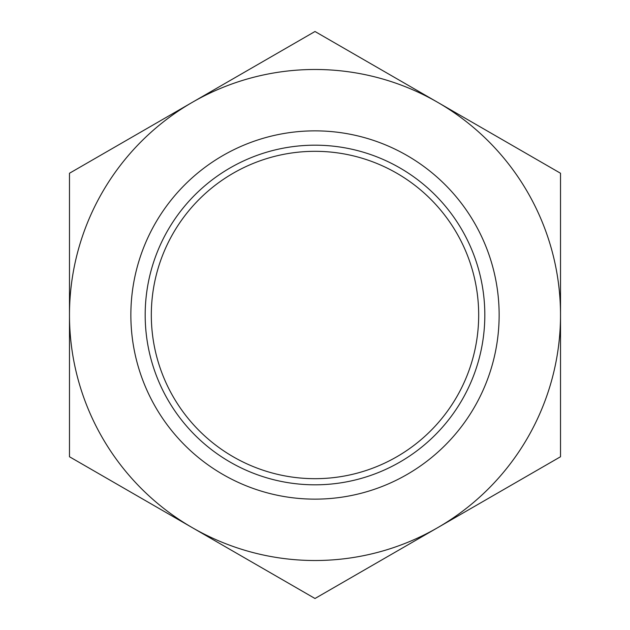 <?xml version="1.0" encoding="UTF-8"?>
<svg xmlns="http://www.w3.org/2000/svg" width="630" height="630" viewBox="0 0 630 630"><rect width="100%" height="100%" fill="white"/><g stroke="black" fill="none" stroke-linecap="round" stroke-linejoin="round"><path stroke-width="0.94" d="M499.141 315A184.141 184.141 0 0 1 315 499.141A184.141 184.141 0 0 1 130.859 315A184.141 184.141 0 0 1 315 130.859A184.141 184.141 0 0 1 499.141 315M484.816 315A169.816 169.816 0 0 1 315 484.816A169.816 169.816 0 0 1 145.184 315A169.816 169.816 0 0 1 315 145.184A169.816 169.816 0 0 1 484.816 315M478.682 315A163.682 163.682 0 0 1 315 478.682A163.682 163.682 0 0 1 151.318 315A163.682 163.682 0 0 1 315 151.318A163.682 163.682 0 0 1 478.682 315M437.755 527.625L560.519 456.75L560.519 173.25L315 31.5L69.481 173.25L69.481 456.75L315 598.5L437.755 527.625A245.519 245.519 0 0 1 69.481 315A245.519 245.519 0 0 1 437.755 102.375A245.519 245.519 0 0 1 437.755 527.625"/></g></svg>
